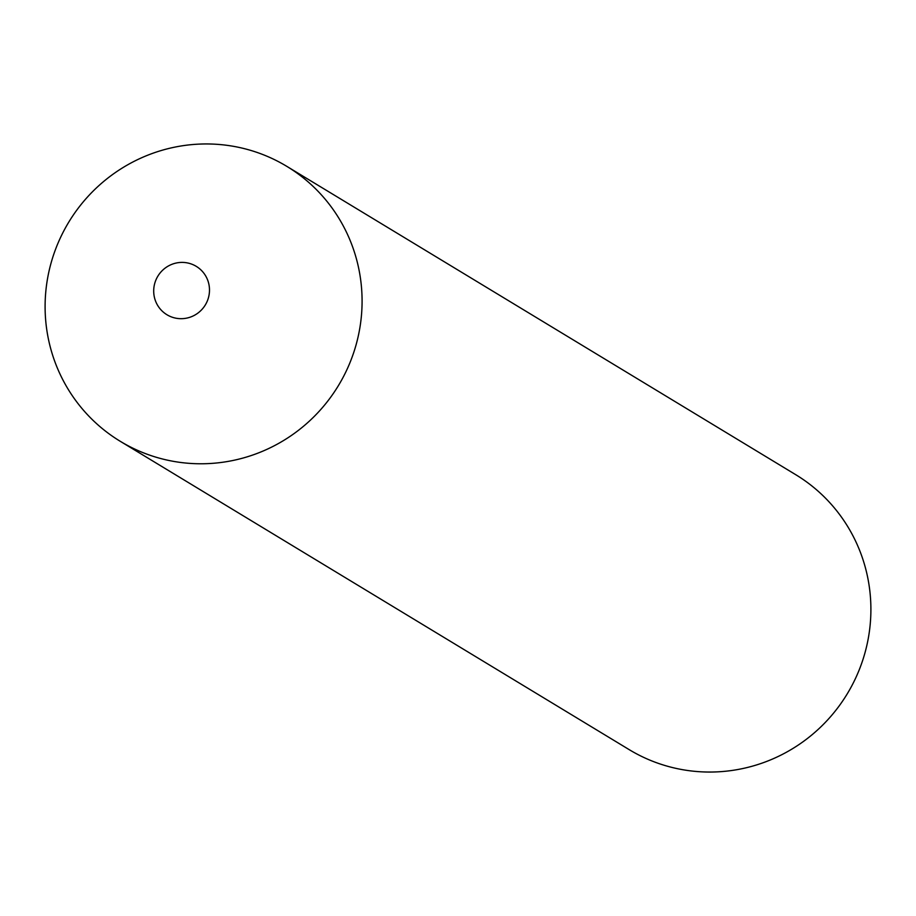 <?xml version="1.0" encoding="UTF-8"?>
<svg xmlns="http://www.w3.org/2000/svg" width="916" height="916" viewBox="0 0 916 916"><rect width="100%" height="100%" fill="white"/><g stroke="black" fill="none" stroke-linecap="round" stroke-linejoin="round"><path stroke-width="1.37" d="M191.822 264.186A28.293 27.755 -58.8 0 0 155.64 280.674A28.293 27.755 -58.8 0 0 171.372 316.902A28.293 27.755 -58.8 0 0 207.554 300.402A28.293 27.755 -58.8 0 0 191.822 264.186M261.69 154.106A160.724 157.666 -58.8 0 0 61.876 234.714A160.724 157.666 -58.8 0 0 120.317 441.34A160.724 157.666 -58.8 0 0 145.507 453.626A160.724 157.666 -58.8 0 0 345.309 373.018A160.724 157.666 -58.8 0 0 286.88 166.403A160.724 157.666 -58.8 0 0 261.69 154.106M120.317 441.34L629.12 749.597A160.724 157.666 -58.8 0 0 654.31 761.894A160.724 157.666 -58.8 0 0 854.124 681.286A160.724 157.666 -58.8 0 0 795.683 474.66L286.88 166.403"/></g></svg>
